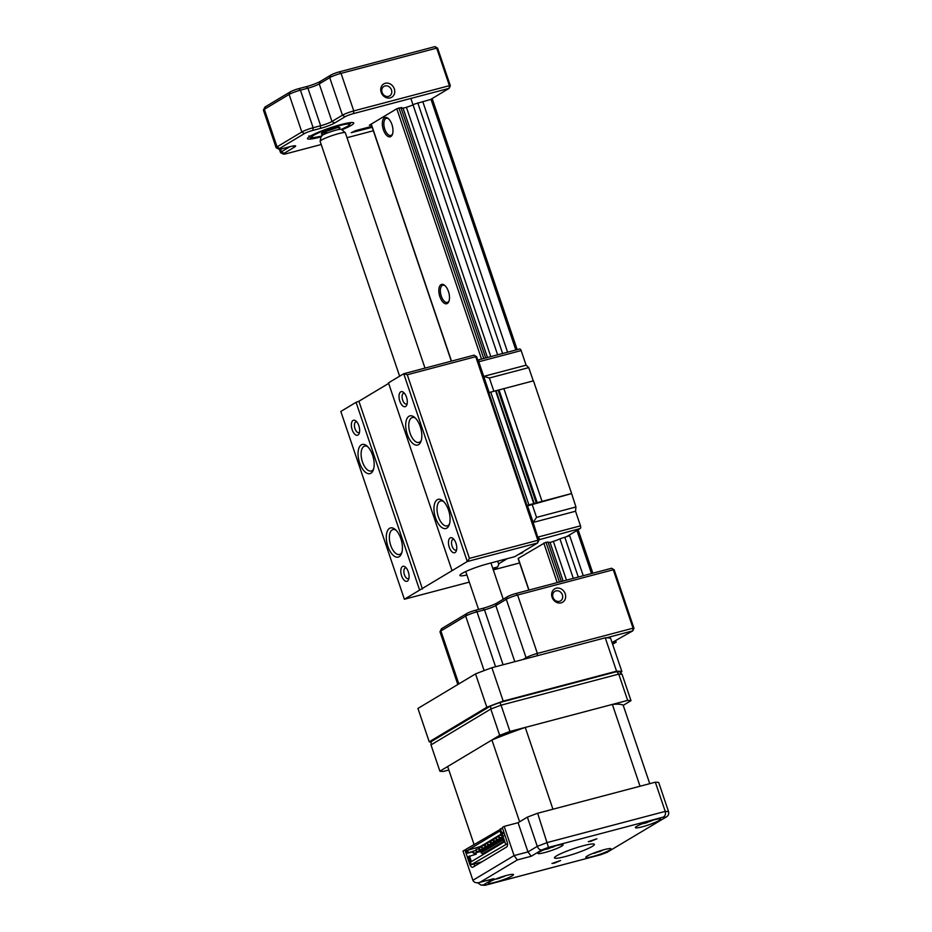 <?xml version="1.0" encoding="UTF-8"?>
<svg xmlns="http://www.w3.org/2000/svg" width="932" height="932" viewBox="0 0 932 932"><rect width="100%" height="100%" fill="white"/><g stroke="black" fill="none" stroke-linecap="round" stroke-linejoin="round"><path stroke-width="1.4" d="M556.183 588.243A7.771 6.722 -121 0 1 565.223 593.812A7.771 6.722 -121 0 1 561.122 602.853A7.771 6.722 -121 0 1 552.093 597.284A7.771 6.722 -121 0 1 556.183 588.243M559.468 601.338A5.545 4.8 59 0 0 560.551 600.872A5.545 4.8 59 0 0 562.136 594.243A5.545 4.8 59 0 0 555.938 590.9A5.545 4.8 59 0 0 554.843 591.354A5.545 4.8 59 0 0 553.259 597.983A5.545 4.8 59 0 0 559.468 601.338M523.108 659.483L526.067 657.712A8.877 1.083 -18.7 0 1 537.38 653.437L633.049 628.191L613.268 569.767L517.61 595.012A8.877 1.083 161.3 0 0 506.286 599.288L495.801 605.567A8.877 1.083 -18.7 0 1 484.489 609.843L476.986 611.823A8.877 1.083 161.3 0 0 465.674 616.087L440.894 630.952A8.877 1.083 161.3 0 0 440.009 631.663A8.877 1.083 161.3 0 0 439.986 631.814L457.822 684.519M612.056 642.567L632.793 630.847L606.464 637.803M440.009 631.663L441.395 628.902A6.664 0.816 -18.7 0 1 442.059 628.366L466.839 613.501A6.664 0.816 -18.7 0 1 475.332 610.309L482.834 608.328A11.102 1.351 161.3 0 0 496.977 602.992L507.462 596.701A6.664 0.816 -18.7 0 1 515.944 593.498L611.613 568.252L614.188 569.836L633.97 628.261L632.793 630.847L633.049 628.191L633.97 628.261M614.188 569.836L611.613 568.252M320.13 141.233L321.144 136.258A10.753 1.305 -18.7 0 1 335.951 130.142A10.753 1.305 -18.7 0 1 341.462 129.385L345.294 132.717A13.316 1.619 161.3 0 0 338.467 133.66A13.316 1.619 161.3 0 0 320.13 141.233A13.316 1.619 161.3 0 0 320.13 141.349L399.618 376.19M425.004 368.117L345.364 132.81A13.316 1.619 161.3 0 0 345.294 132.717M385.265 83.286A7.771 6.722 -121 0 1 394.306 88.855A7.771 6.722 -121 0 1 390.205 97.895A7.771 6.722 -121 0 1 381.176 92.326A7.771 6.722 -121 0 1 385.265 83.286M388.551 96.38A5.545 4.8 59 0 0 389.634 95.926A5.545 4.8 59 0 0 391.219 89.297A5.545 4.8 59 0 0 385.021 85.942A5.545 4.8 59 0 0 383.926 86.408A5.545 4.8 59 0 0 382.341 93.025A5.545 4.8 59 0 0 388.551 96.38M321.016 136.876A24.418 2.971 -18.7 0 1 320.142 137.109A24.418 2.971 -18.7 0 1 307.56 138.251A24.418 2.971 -18.7 0 1 341.112 124.539A24.418 2.971 -18.7 0 1 353.461 122.709A24.418 2.971 -18.7 0 1 341.939 129.793M401.203 108.357A7.666 0.932 161.3 0 0 404.849 107.728A7.666 0.932 161.3 0 0 414.623 104.046L430.572 99.479L449.166 88.33L353.519 113.588A6.664 0.816 161.3 0 0 345.026 116.78L334.541 123.071A11.102 1.351 -18.7 0 1 320.398 128.406L312.896 130.387A6.664 0.816 161.3 0 0 304.415 133.591L279.623 148.444A6.664 0.816 161.3 0 0 279.029 149.178A6.664 0.816 161.3 0 0 282.396 148.677L289.899 146.697A11.102 1.351 -18.7 0 1 295.514 145.87A11.102 1.351 -18.7 0 1 294.512 147.081L284.027 153.372A6.664 0.816 161.3 0 0 283.421 154.095A6.664 0.816 161.3 0 0 286.788 153.594L321.202 144.518M263.453 110.023L264.839 107.262A6.664 0.816 -18.7 0 1 265.504 106.714L290.283 91.849A6.664 0.816 -18.7 0 1 298.776 88.656L306.279 86.676A11.102 1.351 161.3 0 0 320.422 81.34L330.907 75.049A6.664 0.816 -18.7 0 1 339.388 71.846L435.046 46.6L436.7 48.114L341.054 73.36A8.877 1.083 161.3 0 0 329.73 77.636L319.245 83.927A8.877 1.083 -18.7 0 1 307.933 88.191L300.43 90.171A8.877 1.083 161.3 0 0 289.118 94.435L264.327 109.3A8.877 1.083 161.3 0 0 263.453 110.023A8.877 1.083 161.3 0 0 263.43 110.162L276.14 147.722A8.877 1.083 -18.7 0 1 277.049 146.86L301.828 131.994A8.877 1.083 -18.7 0 1 313.14 127.731L320.643 125.75A8.877 1.083 161.3 0 0 331.967 121.475L342.452 115.195A8.877 1.083 -18.7 0 1 353.764 110.92L449.41 85.674L436.7 48.114L437.621 48.196L450.342 85.756L449.166 88.33L449.41 85.674L450.342 85.756M347.019 137.703L373.336 130.748M372.171 127.311L351.189 132.694L355.511 130.655L371.845 126.344M371.402 125.016L369.352 125.237L396.95 108.683L401.657 107.471A7.666 0.932 161.3 0 0 400.877 108.217M437.621 48.196L435.046 46.6M279.029 149.178L276.245 147.827A8.877 1.083 -18.7 0 1 276.14 147.722M283.421 154.095L280.649 152.743A8.877 1.083 -18.7 0 1 280.544 152.638A8.877 1.083 -18.7 0 1 281.441 151.776L289.922 146.685M605.252 637.803L616.553 671.18L503.198 701.109L491.898 667.72L605.252 637.803A104.314 12.71 -18.7 0 1 610.588 638.234L621.889 671.623A104.314 12.71 161.3 0 0 616.553 671.18M475.53 673.894L486.83 707.272L429.233 741.825L417.932 708.437L475.53 673.894A104.314 12.71 -18.7 0 1 491.898 667.72M620.642 672.368L621.889 671.623M503.198 701.109A104.314 12.71 161.3 0 0 486.83 707.272M429.233 741.825A104.314 12.71 161.3 0 0 431.038 742.128M352.18 429.757A7.771 3.775 75.2 0 1 351.888 421.905A7.771 3.775 75.2 0 1 355.884 420.973A7.771 3.775 75.2 0 1 358.843 425.749A7.771 3.775 75.2 0 1 359.181 433.462A7.771 3.775 75.2 0 1 352.18 429.757M356.84 421.94A5.545 2.691 -104.8 0 0 355.966 421.893A5.545 2.691 -104.8 0 0 354.999 428.685A5.545 2.691 -104.8 0 0 358.797 432.623A5.545 2.691 -104.8 0 0 359.531 432.157M359.624 462.936A15.087 7.328 75.2 0 1 359.076 447.686A15.087 7.328 75.2 0 1 366.835 445.88A15.087 7.328 75.2 0 1 372.59 455.166A15.087 7.328 75.2 0 1 373.243 470.147A15.087 7.328 75.2 0 1 359.624 462.936M367.756 446.719A12.873 6.256 -104.8 0 0 364.692 446.113A12.873 6.256 -104.8 0 0 362.455 461.876A12.873 6.256 -104.8 0 0 371.262 470.998A12.873 6.256 -104.8 0 0 373.627 468.959M387.875 546.397A15.087 7.328 75.2 0 1 387.328 531.147A15.087 7.328 75.2 0 1 395.086 529.341A15.087 7.328 75.2 0 1 400.842 538.626A15.087 7.328 75.2 0 1 401.494 553.608A15.087 7.328 75.2 0 1 387.875 546.397M396.007 530.18A12.873 6.256 -104.8 0 0 392.943 529.574A12.873 6.256 -104.8 0 0 390.706 545.337A12.873 6.256 -104.8 0 0 399.513 554.47A12.873 6.256 -104.8 0 0 401.878 552.431M401.61 575.813A7.771 3.775 75.2 0 1 401.331 567.961A7.771 3.775 75.2 0 1 405.327 567.029A7.771 3.775 75.2 0 1 408.286 571.817A7.771 3.775 75.2 0 1 408.624 579.518A7.771 3.775 75.2 0 1 401.61 575.813M406.282 567.996A5.545 2.691 -104.8 0 0 405.408 567.949A5.545 2.691 -104.8 0 0 404.441 574.753A5.545 2.691 -104.8 0 0 408.239 578.679A5.545 2.691 -104.8 0 0 408.973 578.213M449.271 547.235A7.771 3.775 75.2 0 1 448.991 539.383A7.771 3.775 75.2 0 1 452.987 538.451A7.771 3.775 75.2 0 1 455.946 543.228A7.771 3.775 75.2 0 1 456.284 550.94A7.771 3.775 75.2 0 1 449.271 547.235M453.931 539.418A5.545 2.691 -104.8 0 0 453.068 539.372A5.545 2.691 -104.8 0 0 452.102 546.164A5.545 2.691 -104.8 0 0 455.899 550.101A5.545 2.691 -104.8 0 0 456.633 549.635M435.535 517.819A15.087 7.328 75.2 0 1 434.988 502.569A15.087 7.328 75.2 0 1 442.747 500.764A15.087 7.328 75.2 0 1 448.502 510.049A15.087 7.328 75.2 0 1 449.154 525.019A15.087 7.328 75.2 0 1 435.535 517.819M443.667 501.591A12.873 6.256 -104.8 0 0 440.603 500.985A12.873 6.256 -104.8 0 0 438.366 516.747A12.873 6.256 -104.8 0 0 447.174 525.881A12.873 6.256 -104.8 0 0 449.539 523.842M407.284 434.359A15.087 7.328 75.2 0 1 406.736 419.109A15.087 7.328 75.2 0 1 414.495 417.291A15.087 7.328 75.2 0 1 420.25 426.576A15.087 7.328 75.2 0 1 420.903 441.558A15.087 7.328 75.2 0 1 407.284 434.359M415.416 418.13A12.873 6.256 -104.8 0 0 412.352 417.524A12.873 6.256 -104.8 0 0 410.115 433.287A12.873 6.256 -104.8 0 0 418.922 442.42A12.873 6.256 -104.8 0 0 421.287 440.382M399.828 401.168A7.771 3.775 75.2 0 1 399.548 393.316A7.771 3.775 75.2 0 1 403.544 392.395A7.771 3.775 75.2 0 1 406.503 397.172A7.771 3.775 75.2 0 1 406.841 404.884A7.771 3.775 75.2 0 1 399.828 401.168M404.5 393.362A5.545 2.691 -104.8 0 0 403.626 393.304A5.545 2.691 -104.8 0 0 402.659 400.108A5.545 2.691 -104.8 0 0 406.457 404.034A5.545 2.691 -104.8 0 0 407.191 403.568M469.425 558.373L537.88 540.292L475.728 356.676L407.272 374.746L469.425 558.373L467.293 561.518L403.731 373.732L388.481 382.877L452.043 570.675L467.293 561.518L537.636 542.96L514.755 556.672L487.378 563.907A19.98 2.435 161.3 0 0 459.872 575.452A19.98 2.435 161.3 0 0 466.92 574.997M407.272 374.746L403.731 373.732L474.073 355.162L476.66 356.758L538.812 540.374L537.88 540.292L537.636 542.96L538.812 540.374M404.383 599.253L419.633 590.107L356.071 402.309L340.821 411.455L404.383 599.253L469.32 582.116M452.043 570.675L419.633 590.107M493.203 569.603L497.606 566.959L498.771 564.384L497.688 561.181M492.748 568.24L497.606 566.959M388.656 383.402L358.902 401.249L422.464 589.036M356.071 402.309L358.902 401.249M476.66 356.758L474.073 355.162M391.941 124.562A9.984 4.846 -104.8 0 0 388.143 118.422A9.984 4.846 -104.8 0 0 383.005 119.622A9.984 4.846 -104.8 0 0 383.367 129.711A9.984 4.846 -104.8 0 0 392.384 134.476A9.984 4.846 -104.8 0 0 391.941 124.562M388.597 118.818A8.877 4.311 -104.8 0 0 386.326 118.306A8.877 4.311 -104.8 0 0 384.788 129.175A8.877 4.311 -104.8 0 0 390.858 135.478A8.877 4.311 -104.8 0 0 392.582 133.905M448.443 291.495A9.984 4.846 -104.8 0 0 444.646 285.343A9.984 4.846 -104.8 0 0 439.508 286.543A9.984 4.846 -104.8 0 0 439.869 296.632A9.984 4.846 -104.8 0 0 448.886 301.409A9.984 4.846 -104.8 0 0 448.443 291.495M445.1 285.751A8.877 4.311 -104.8 0 0 442.828 285.227A8.877 4.311 -104.8 0 0 441.279 296.108A8.877 4.311 -104.8 0 0 447.36 302.399A8.877 4.311 -104.8 0 0 449.084 300.826M422.755 101.541L507.591 352.18M550.09 542.517L553.34 541.364A7.106 0.862 161.3 0 0 559.922 538.836L569.662 535.679L569.429 534.991L583.257 575.731M614.607 641.764L612.103 642.707M430.968 99.246L515.85 350.001M576.943 530.483L591.517 573.553M615.796 641.041L616.168 642.148L614.689 642.02M432.168 98.536L517.167 349.651M578.131 529.772L592.834 573.203M612.627 644.268L616.168 642.148M406.41 107.285L490.803 356.618M553.34 541.364L566.47 580.158M410.861 98.443L497.63 354.812M559.922 538.836L573.297 578.364M403.067 108.159L487.459 357.492M548.133 542.447A7.106 0.862 161.3 0 0 549.997 542.238L563.126 581.044M401.04 107.902L485.688 357.97M528.817 590.107L518.122 558.501L545.5 542.412L547.993 542.063L561.355 581.51M417.781 102.858L502.616 353.496M564.909 537.519L578.283 577.048M521.396 552.688L522.805 552.606L518.041 554.703M569.662 535.679L566.784 536.576L580.24 528.502L538.638 539.861M537.752 537.251L533.151 522.433L536.552 517.388L575.941 506.985L575.545 511.237L580.485 525.846A2.225 1.083 75.2 0 1 580.24 528.502M519.637 348.999L478.862 359.764L519.497 349.057A2.225 1.083 75.2 0 1 519.637 348.999A2.225 1.083 75.2 0 1 521.163 350.572L478.768 361.767L489.195 392.57M533.255 380.897L528.759 367.604L526.102 365.181L521.163 350.572M496.034 390.718L533.465 380.839L571.607 493.517L526.964 505.389M575.941 506.985L571.607 493.517M571.421 493.634L527.151 505.948M496.01 390.671L534.153 503.35L496.01 390.671L488.822 392.71M503.897 388.656L542.028 501.323M490.71 391.999L528.852 504.678M503.839 388.539L541.981 501.218M528.759 367.604L489.37 378.008L493.832 391.184M489.37 378.008L483.708 376.377L526.102 365.181M478.862 359.764L477.871 360.346M478.99 359.752L478.419 361.977M536.552 517.388L532.032 504.037M575.545 511.237L533.151 522.433L527.5 505.738M580.485 525.846L538.09 537.042L539.721 539.197M499.692 735.336A104.314 12.71 -18.7 0 1 509.967 731.457L627.655 700.398A104.314 12.71 -18.7 0 1 630.999 700.678L622.098 674.384L619.827 671.867A103.044 12.559 161.3 0 0 616.809 671.623L499.948 702.472L501.067 705.174A104.314 12.71 161.3 0 0 490.803 709.042L490.675 705.967L431.295 741.581L430.992 744.913L439.892 771.195L499.692 735.336L490.803 709.042L430.992 744.913M499.948 702.472A103.044 12.559 161.3 0 0 490.675 705.967M616.809 671.623L618.755 674.104L501.067 705.174L509.967 731.457M630.999 700.678L623.228 705.338A93.212 11.359 161.3 0 0 612.359 704.429L525.264 727.426A93.212 11.359 161.3 0 0 491.921 739.996L447.663 766.535L474.038 844.462M627.655 700.398L618.755 674.104A104.314 12.71 161.3 0 1 622.098 674.384M448.84 769.995L443.248 771.475A104.314 12.71 -18.7 0 1 439.892 771.195M554.319 863.183L560.586 860.551L551.965 863.463L554.319 863.183M590.643 841.398L596.899 838.765L588.278 841.689L590.643 841.398M565.375 856.543A21.087 2.575 161.3 0 0 594.406 844.357A21.087 2.575 161.3 0 0 583.49 845.685A21.087 2.575 161.3 0 0 554.458 857.871A21.087 2.575 161.3 0 0 565.375 856.543M544.731 852.559A13.316 1.619 161.3 0 0 563.056 844.858A13.316 1.619 161.3 0 0 556.171 845.697A13.316 1.619 161.3 0 0 537.834 853.397A13.316 1.619 161.3 0 0 544.731 852.559M642.264 826.812A13.316 1.619 161.3 0 0 660.602 819.112A13.316 1.619 161.3 0 0 653.705 819.95A13.316 1.619 161.3 0 0 635.368 827.651A13.316 1.619 161.3 0 0 642.264 826.812M592.705 856.531A13.316 1.619 161.3 0 0 611.031 848.831A13.316 1.619 161.3 0 0 604.146 849.669A13.316 1.619 161.3 0 0 585.809 857.37A13.316 1.619 161.3 0 0 592.705 856.531M495.16 882.278A13.316 1.619 161.3 0 0 513.497 874.589A13.316 1.619 161.3 0 0 506.6 875.428A13.316 1.619 161.3 0 0 488.263 883.128A13.316 1.619 161.3 0 0 495.16 882.278M492.236 879.086L479.968 882.324C476.473 883.35 474.108 882.662 472.897 880.286L463.018 851.067L464.917 849.926L469.728 864.115L470.986 863.789M469.728 864.115A4.439 2.155 75.2 0 0 472.757 867.273A4.439 2.155 75.2 0 0 473.037 867.144L506.589 847.025A4.439 2.155 75.2 0 0 507.09 841.712L502.29 827.523L504.189 826.381L514.08 855.588L517.342 859.921L479.968 882.324L493.855 878.666L483.37 884.946A99.875 12.174 161.3 0 0 485.595 885.132L600.371 854.83A99.875 12.174 161.3 0 0 607.175 852.267L666.543 816.816M504.189 826.381L518.076 822.711L527.384 817.131L537.275 846.338A104.314 12.71 -18.7 0 1 547.538 842.47L665.227 811.399A104.314 12.71 -18.7 0 1 668.57 811.679L658.691 782.472A104.314 12.71 -18.7 0 0 655.336 782.193L665.227 811.399C665.856 814.114 665.203 816.013 663.281 817.108L548.505 847.398L537.659 813.252L655.336 782.193M491.921 739.996L519.613 821.791L518.076 822.711L527.955 851.93L537.275 846.338C538.381 848.901 539.849 850.101 541.702 849.972L531.217 856.252L527.955 851.93L514.08 855.588L472.897 880.286M527.384 817.131A104.314 12.71 -18.7 0 1 537.659 813.252M466.186 849.6L464.917 849.926M473.829 864.011A4.439 2.155 -104.8 0 0 475.18 865.863M477.732 882.825L481.052 885.12L485.106 885.295L600.371 854.83M607.175 852.267L666.543 816.805M663.281 817.108A99.875 12.174 161.3 0 1 665.495 817.282C668.093 816.257 669.118 814.382 668.57 811.679M481.052 885.12L483.37 884.946M493.051 878.923L493.855 878.666M472.908 852.547L473.107 851.184L473.666 853.339L472.908 852.547M475.763 850.834L475.961 849.471L476.532 851.615L475.763 850.834M478.629 849.122L478.827 847.759L479.584 848.539L479.386 849.902L478.629 849.122M481.483 847.398L481.681 846.046L482.252 848.19L481.483 847.398M484.349 845.685L484.535 844.322L485.304 845.114L485.106 846.477L484.349 845.685M487.203 843.973L487.401 842.61L487.972 844.753L487.203 843.973M490.069 842.26L490.255 840.897L491.024 841.689L490.826 843.041L490.069 842.26M492.923 840.548L493.121 839.184L493.878 839.965L493.68 841.328L492.923 840.548M495.789 838.823L495.975 837.472L496.546 839.616L495.789 838.823M498.643 837.111L498.841 835.748L499.401 837.903L498.643 837.111M501.509 835.398L501.696 834.035L502.453 834.827L502.266 836.179L501.509 835.398M505.4 875.626L503.105 876.919A31.071 31.071 0 0 0 505.587 875.696M652.517 820.078L650.571 821.29A31.071 31.071 0 0 0 652.691 820.218M612.359 704.429L640.039 786.224L552.944 809.221L525.264 727.426M649.744 783.661L623.228 705.338M649.627 821.558L648.369 821.931A30.325 9.984 -94.1 0 1 647.577 822.42L643.523 823.527A30.325 28.531 42.7 0 1 642.334 823.725A31.071 31.071 0 0 0 646.47 822.816M501.905 877.268L500.542 877.653A30.325 7.246 -93.9 0 1 499.983 878.061L499.156 878.352A31.071 31.071 0 0 1 495.23 879.202M499.948 877.455L496.127 879.039A30.325 29.276 33.7 0 1 495.265 879.191M602.946 849.996A30.325 29.859 -44.4 0 1 602.608 850.182L599.346 851.685A30.325 3.297 55.9 0 1 598.961 851.592L597.272 852.267M603.132 849.949A31.071 31.071 0 0 1 599.812 851.522L599.008 851.196M593.02 853.316L595.921 852.815A31.071 31.071 0 0 1 592.764 853.456M554.924 845.965L552.082 846.885M555.157 845.976A31.071 31.071 0 0 1 552.443 847.293L552.385 847.316M552.525 847.048L549.577 848.108A30.325 5.126 -93.6 0 1 549.169 848.458L548.54 848.679A31.071 31.071 0 0 1 544.789 849.483M549.146 847.864L545.488 849.332A30.325 29.661 22.2 0 1 544.894 849.436M502.488 828.105L466.058 849.238L467.41 853.211L468.353 852.64L467.584 850.345L480.551 846.466L503.944 832.439M502.709 838.94L493.68 841.328M500.111 839.639L499.832 840.664L490.826 843.041M497.245 841.351L496.966 842.377L487.972 844.753M494.391 843.064L494.111 844.101L485.106 846.477M491.525 844.776L491.246 845.813L482.252 848.19M488.671 846.489L488.391 847.526L479.386 849.902M485.805 848.213L485.537 849.238L476.532 851.615M482.951 849.926L482.671 850.963L473.666 853.339M479.328 847.619L480.551 846.466M480.644 851.499L482.951 854.679M503 839.79L481.122 852.908M503.525 841.351L482.671 853.863M503.921 832.369L500.764 833.196L499.995 830.901L467.584 850.345M500.764 833.196L503.828 832.078M500.379 828.664L501.719 832.626M468.353 852.64L472.862 851.452M475.763 852.78L476.24 854.19L468.54 856.543L471.289 864.686L507.509 843.6M504.958 835.41L501.894 836.54L503.804 842.167L471.394 861.611L469.483 855.972M467.41 853.211L472.792 851.79M474.714 853.06L475.192 854.469M481.751 861.925L471.289 864.686M502.849 835.969L505.61 844.101M458.812 683.913L440.894 630.952L442.059 628.366M484.127 670.597L465.674 616.087L466.839 613.501M537.17 655.767L537.38 653.437L517.61 595.012L515.944 593.498M495.579 666.753L476.986 611.823L475.332 610.309M527.197 658.4L526.067 657.712L506.286 599.288L507.462 596.701M514.802 661.673L495.801 605.567L496.977 602.992M503.082 664.772L484.489 609.843L482.834 608.328M339.388 71.846L341.054 73.36L353.764 110.92L353.519 113.588M290.283 91.849L289.118 94.435L301.828 131.994L304.415 133.591M265.504 106.714L264.327 109.3L277.049 146.86L279.623 148.444M371.274 125.051L370.994 124.247M280.544 149.097L281.441 151.776L284.027 153.372M298.776 88.656L300.43 90.171L313.14 127.731L312.896 130.387M330.907 75.049L329.73 77.636L342.452 115.195L345.026 116.78M320.422 81.34L319.245 83.927L331.967 121.475L334.541 123.071M306.279 86.676L307.933 88.191L320.643 125.75L320.398 128.406M292.799 146.021L294.512 147.081M322.414 133.008A8.877 1.083 161.3 0 0 326.538 132.274M322.379 134.138A9.763 1.188 -18.7 0 1 324.08 132.123A9.763 1.188 -18.7 0 1 334.821 128.313A9.763 1.188 -18.7 0 1 339.201 128.453M341.415 129.35A19.98 2.435 161.3 0 0 339.213 125.68A19.98 2.435 161.3 0 0 313.979 135.14A19.98 2.435 161.3 0 0 321.167 136.2M398.931 107.867L483.766 358.471M545.989 542.308L559.433 582.022M371.262 124.096L451.496 361.127M518.262 558.373L528.98 590.061M396.811 108.776L481.529 359.065M543.799 543.053L557.196 582.617M507.311 558.641L498.597 563.872M519.637 562.963L493.308 569.906L519.625 562.94M495.556 390.729L533.698 503.397M498.072 390.135L536.215 502.814M498.993 389.821L537.135 502.488M531.217 856.252L517.342 859.921M548.505 847.398A99.875 12.174 161.3 0 0 541.702 849.972M647.542 821.814L647.577 822.42M322.076 133.241L322.693 135.058M465.744 571.537L478.57 609.446M490.954 562.963L503.233 599.229M338.898 127.556L339.504 129.362M279.379 149.237L280.544 152.638M321.936 132.833L338.759 127.148M308.9 135.851C312.267 137.342 305.475 139.427 321.913 136.025M341.438 129.362L348.114 126.088L351.073 122.546M371.111 124.177L451.321 361.162M607.548 852.163L600.301 854.889M475.681 850.508L473.107 851.184M478.547 848.796L475.961 849.471M481.401 847.072L478.827 847.759M484.267 845.359L481.681 846.046M487.121 843.646L484.535 844.322M489.987 841.934L487.401 842.61M492.842 840.221L490.255 840.897M495.696 838.497L493.121 839.184M498.562 836.785L495.975 837.472M501.416 835.072L498.841 835.748M504.259 833.359L501.696 834.035M502.115 837.181L499.401 837.903M502.418 838.066L496.546 839.616"/></g></svg>
